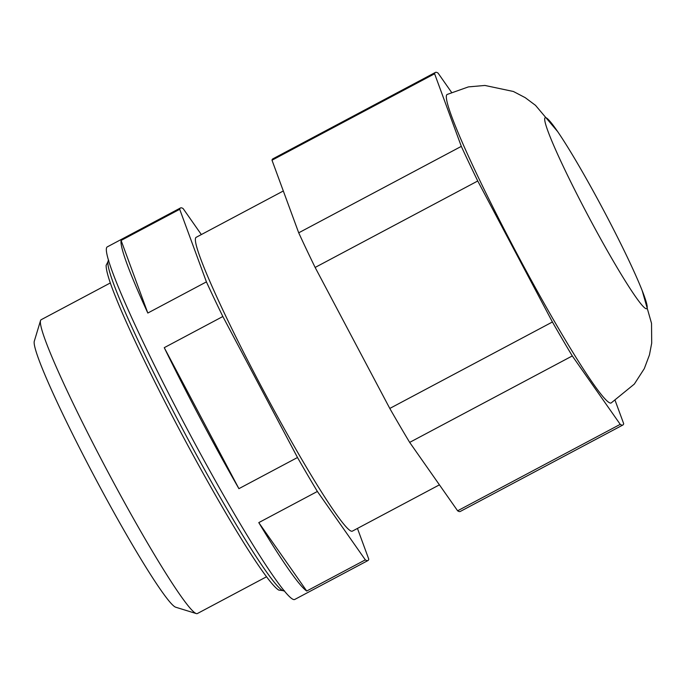<?xml version="1.0" encoding="UTF-8"?>
<svg xmlns="http://www.w3.org/2000/svg" width="686" height="686" viewBox="0 0 686 686"><rect width="100%" height="100%" fill="white"/><g stroke="black" fill="none" stroke-linecap="round" stroke-linejoin="round"><path stroke-width="1.03" d="M557.684 131.626L535.5 105.335L525.184 97.635L513.394 91.487L484.908 85.45L468.409 86.899L447.135 94.462A174.698 13.103 62 0 0 517.578 254.866A174.698 13.103 62 0 0 611.149 402.974L634.318 384.091L644.3 368.622L649.445 354.936L651.7 343.163L651.529 323.363L642.156 290.504M545.361 117.64A108.148 8.112 -118 0 1 558.387 132.664A108.148 8.112 -118 0 1 604.263 211.554A108.148 8.112 -118 0 1 641.702 289.381A108.148 8.112 -118 0 1 646.718 308.691A108.148 8.112 -118 0 1 587.645 214.838A108.148 8.112 -118 0 1 545.181 117.709A108.148 8.112 -118 0 1 545.361 117.64M201.341 234.561L183.153 208.604A199.66 14.972 62 0 0 180.512 207.944L107.265 246.891A199.66 14.972 62 0 0 187.775 430.208A199.66 14.972 62 0 0 294.714 599.47L367.962 560.531A199.66 14.972 62 0 0 368.776 559.184L357.457 528.426M180.512 207.944A199.66 14.972 62 0 0 179.706 209.29L121.105 240.443A199.66 14.972 62 0 0 147.816 313.039L206.417 281.886A199.66 14.972 62 0 0 222.847 316.512L164.254 347.665A199.66 14.972 62 0 0 238.908 488.664L297.501 457.511A199.66 14.972 62 0 0 317.378 491.459L258.785 522.612A199.66 14.972 62 0 0 306.728 591.023L365.329 559.87A199.66 14.972 62 0 0 367.962 560.531M439.426 484.848L352.347 531.144A166.381 12.477 -118 0 1 261.452 386.758A166.381 12.477 -118 0 1 196.136 237.33L283.318 190.982M365.329 559.87L317.378 491.459M206.417 281.886L179.706 209.29M297.501 457.511L222.847 316.512M451.525 92.31L438.054 73.085A199.66 14.972 62 0 0 435.413 72.424A199.66 14.972 62 0 0 434.607 73.771L461.318 146.367A199.66 14.972 62 0 0 477.748 180.993L552.41 321.991A199.66 14.972 62 0 0 572.287 355.94L409.671 442.393L457.622 510.796A199.66 14.972 62 0 0 460.255 511.464L622.871 425.011A199.66 14.972 62 0 0 623.677 423.665L615.205 400.658M572.287 355.94L620.23 424.351L457.622 510.796M620.23 424.351A199.66 14.972 62 0 0 622.871 425.011M435.413 72.424L272.805 158.878A199.66 14.972 62 0 0 271.999 160.215L298.71 232.811A199.66 14.972 62 0 0 315.14 267.446L389.794 408.444A199.66 14.972 62 0 0 409.671 442.393M434.607 73.771L271.999 160.215M461.318 146.367L298.71 232.811M477.748 180.993L315.14 267.446M552.41 321.991L389.794 408.444M110.343 282.941L41.143 319.727A166.381 12.477 62 0 0 40.534 320.585L34.3 341.191A151.074 11.328 62 0 0 95.766 479.12A151.074 11.328 62 0 0 175.736 607.221L196.299 613.576A166.381 12.477 62 0 0 197.354 613.55L266.545 576.763M40.534 320.585A166.381 12.477 62 0 0 108.234 472.5A166.381 12.477 62 0 0 196.299 613.576M121.105 240.443L147.816 313.039M164.254 347.665L238.908 488.664M258.785 522.612L306.728 591.023M108.534 260.38A187.175 14.037 62 0 0 184.208 432.103A187.175 14.037 62 0 0 284.244 590.878M108.731 260.243L106.116 265.362C106.124 270.859 109.366 281.577 115.84 297.518C129.928 332.796 160.25 394.75 191.78 452.7C230.848 524.507 267.24 583.117 278.739 590.08L284.467 590.792"/></g></svg>
